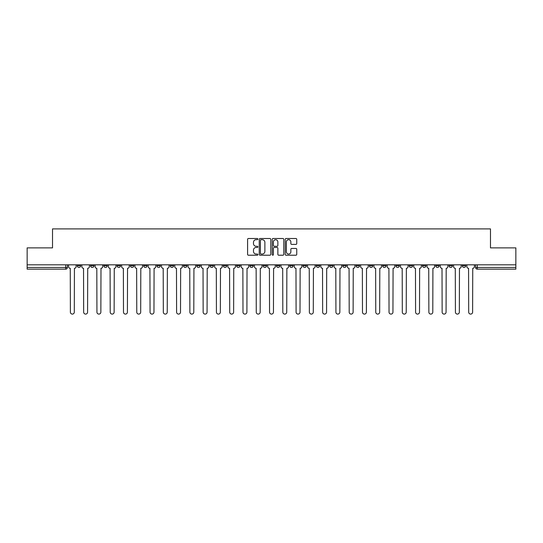 <?xml version="1.0" encoding="UTF-8"?>
<svg xmlns="http://www.w3.org/2000/svg" width="543" height="543" viewBox="0 0 543 543"><rect width="100%" height="100%" fill="white"/><g stroke="black" fill="none" stroke-linecap="round" stroke-linejoin="round"><path stroke-width="0.81" d="M257.884 239.09A0.584 0.584 0 0 0 257.301 238.506L248.422 238.506A0.835 0.835 0 0 0 247.588 239.341L247.588 254.382A0.835 0.835 0 0 0 248.422 255.217L257.301 255.217A0.584 0.584 0 0 0 257.884 254.633A0.584 0.584 0 0 0 257.301 254.043L256.147 254.043A2.674 2.674 0 0 1 253.479 251.375L253.479 250.119A2.674 2.674 0 0 1 256.147 247.445L257.301 247.445A0.584 0.584 0 0 0 257.884 246.861A0.584 0.584 0 0 0 257.301 246.278L256.147 246.278A2.674 2.674 0 0 1 253.479 243.603L253.479 242.348A2.674 2.674 0 0 1 256.147 239.673L257.301 239.673A0.584 0.584 0 0 0 257.884 239.09M435.764 264.821L435.764 265.758L439.165 265.758A1.704 1.704 0 0 1 437.461 267.455A1.704 1.704 0 0 1 435.764 265.758L435.764 264.821M422.488 264.821L422.488 265.758L425.888 265.758A1.704 1.704 0 0 1 424.185 267.455A1.704 1.704 0 0 1 422.488 265.758L422.488 264.821M342.823 264.821L342.823 265.758L346.224 265.758A1.704 1.704 0 0 1 344.527 267.455A1.704 1.704 0 0 1 342.823 265.758L342.823 264.821M329.547 264.821L329.547 265.758L332.947 265.758A1.704 1.704 0 0 1 331.25 267.455A1.704 1.704 0 0 1 329.547 265.758L329.547 264.821M316.27 264.821L316.27 265.758L319.671 265.758A1.704 1.704 0 0 1 317.967 267.455A1.704 1.704 0 0 1 316.27 265.758L316.27 264.821M289.711 264.821L289.711 265.758L293.118 265.758A1.704 1.704 0 0 1 291.415 267.455A1.704 1.704 0 0 1 289.711 265.758L289.711 264.821M263.158 265.758L263.158 264.821L263.158 265.758A1.704 1.704 0 0 0 264.862 267.455A1.704 1.704 0 0 1 263.158 265.758L266.565 265.758A1.704 1.704 0 0 1 264.862 267.455A1.704 1.704 0 0 0 266.565 265.758L266.565 264.821L266.565 265.758M249.882 265.758L249.882 264.821L249.882 265.758A1.704 1.704 0 0 0 251.585 267.455A1.704 1.704 0 0 1 249.882 265.758L253.289 265.758A1.704 1.704 0 0 1 251.585 267.455M236.605 265.758L236.605 264.821L236.605 265.758A1.704 1.704 0 0 0 238.309 267.455A1.704 1.704 0 0 1 236.605 265.758L240.013 265.758A1.704 1.704 0 0 1 238.309 267.455A1.704 1.704 0 0 0 240.013 265.758L240.013 264.821L240.013 265.758M223.329 264.821L223.329 265.758L226.73 265.758A1.704 1.704 0 0 1 225.033 267.455A1.704 1.704 0 0 1 223.329 265.758L223.329 264.821M210.053 264.821L210.053 265.758L213.453 265.758A1.704 1.704 0 0 1 211.75 267.455A1.704 1.704 0 0 1 210.053 265.758L210.053 264.821M196.776 264.821L196.776 265.758L200.177 265.758A1.704 1.704 0 0 1 198.473 267.455A1.704 1.704 0 0 1 196.776 265.758L196.776 264.821M183.493 265.758L183.493 264.821L183.493 265.758A1.704 1.704 0 0 0 185.197 267.455A1.704 1.704 0 0 1 183.493 265.758L186.901 265.758A1.704 1.704 0 0 1 185.197 267.455M156.941 265.758L156.941 264.821L156.941 265.758A1.704 1.704 0 0 0 158.644 267.455A1.704 1.704 0 0 1 156.941 265.758L160.348 265.758A1.704 1.704 0 0 1 158.644 267.455A1.704 1.704 0 0 0 160.348 265.758L160.348 264.821L160.348 265.758M143.664 265.758L143.664 264.821L143.664 265.758A1.704 1.704 0 0 0 145.368 267.455A1.704 1.704 0 0 1 143.664 265.758L147.072 265.758A1.704 1.704 0 0 1 145.368 267.455A1.704 1.704 0 0 0 147.072 265.758L147.072 264.821L147.072 265.758M130.388 265.758L130.388 264.821L130.388 265.758A1.704 1.704 0 0 0 132.092 267.455A1.704 1.704 0 0 1 130.388 265.758L133.795 265.758A1.704 1.704 0 0 1 132.092 267.455A1.704 1.704 0 0 0 133.795 265.758L133.795 264.821L133.795 265.758M117.112 265.758L117.112 264.821L117.112 265.758A1.704 1.704 0 0 0 118.815 267.455A1.704 1.704 0 0 1 117.112 265.758L120.512 265.758A1.704 1.704 0 0 1 118.815 267.455M103.835 265.758L103.835 264.821L103.835 265.758A1.704 1.704 0 0 0 105.539 267.455A1.704 1.704 0 0 1 103.835 265.758L107.236 265.758A1.704 1.704 0 0 1 105.539 267.455A1.704 1.704 0 0 0 107.236 265.758L107.236 264.821L107.236 265.758M90.559 265.758L90.559 264.821L90.559 265.758A1.704 1.704 0 0 0 92.256 267.455A1.704 1.704 0 0 1 90.559 265.758L93.959 265.758A1.704 1.704 0 0 1 92.256 267.455A1.704 1.704 0 0 0 93.959 265.758L93.959 264.821L93.959 265.758M295.915 244.398A0.835 0.835 0 0 0 296.749 243.563L296.749 239.341A0.835 0.835 0 0 0 295.915 238.506L286.059 238.506A0.835 0.835 0 0 0 285.224 239.341L285.224 254.382A0.835 0.835 0 0 0 286.059 255.217L295.915 255.217A0.835 0.835 0 0 0 296.749 254.382L296.749 249.285A0.835 0.835 0 0 0 295.915 248.45L291.693 248.45A0.835 0.835 0 0 0 290.858 249.285L290.858 251.809A2.233 2.233 0 0 1 288.625 254.043A2.233 2.233 0 0 1 286.392 251.809L286.392 241.913A2.233 2.233 0 0 1 288.625 239.673A2.233 2.233 0 0 1 290.858 241.913L290.858 243.563A0.835 0.835 0 0 0 291.693 244.398L295.915 244.398M27.15 264.821L27.15 247.879L52.515 247.879L52.515 228.902L490.485 228.902L490.485 247.879L515.85 247.879L515.85 264.821L27.15 264.821L27.15 267.455L67.407 267.455L67.407 264.821L67.407 267.455A1.704 1.704 0 0 1 65.703 269.158L27.15 269.158L27.15 267.455M270.767 239.341A0.835 0.835 0 0 0 269.932 238.506L260.077 238.506A0.835 0.835 0 0 0 259.242 239.341L259.242 254.382A0.835 0.835 0 0 0 260.077 255.217L269.932 255.217A0.835 0.835 0 0 0 270.767 254.382L270.767 239.341M273.068 238.506L282.923 238.506A0.835 0.835 0 0 1 283.758 239.341L283.758 254.382A0.835 0.835 0 0 1 282.923 255.217L278.708 255.217A0.835 0.835 0 0 1 277.867 254.382L277.867 248.28A0.835 0.835 0 0 0 277.032 247.445L274.235 247.445A0.835 0.835 0 0 0 273.4 248.28L273.4 254.633A0.584 0.584 0 0 1 272.817 255.217A0.584 0.584 0 0 1 272.233 254.633L272.233 239.341A0.835 0.835 0 0 1 273.068 238.506M475.593 264.821L475.593 267.455L515.85 267.455L515.85 269.158L477.297 269.158A1.704 1.704 0 0 1 475.593 267.455M515.85 264.821L515.85 267.455M465.718 264.821L465.718 265.758A1.704 1.704 0 0 1 464.021 267.455A1.704 1.704 0 0 1 462.317 265.758L465.718 265.758M462.317 264.821L462.317 265.758M452.441 264.821L452.441 265.758A1.704 1.704 0 0 1 450.744 267.455A1.704 1.704 0 0 1 449.041 265.758L452.441 265.758M449.041 264.821L449.041 265.758M439.165 264.821L439.165 265.758M425.888 264.821L425.888 265.758L425.888 264.821M412.612 264.821L412.612 265.758A1.704 1.704 0 0 1 410.908 267.455A1.704 1.704 0 0 1 409.205 265.758L412.612 265.758M409.205 264.821L409.205 265.758M399.336 264.821L399.336 265.758A1.704 1.704 0 0 1 397.632 267.455A1.704 1.704 0 0 1 395.928 265.758L399.336 265.758M395.928 264.821L395.928 265.758M386.059 264.821L386.059 265.758A1.704 1.704 0 0 1 384.356 267.455A1.704 1.704 0 0 1 382.652 265.758L386.059 265.758M382.652 264.821L382.652 265.758M372.783 264.821L372.783 265.758A1.704 1.704 0 0 1 371.079 267.455A1.704 1.704 0 0 1 369.376 265.758L372.783 265.758M369.376 264.821L369.376 265.758M359.507 264.821L359.507 265.758A1.704 1.704 0 0 1 357.803 267.455A1.704 1.704 0 0 1 356.099 265.758L359.507 265.758M356.099 264.821L356.099 265.758M346.224 264.821L346.224 265.758A1.704 1.704 0 0 1 344.527 267.455M332.947 264.821L332.947 265.758M319.671 265.758L319.671 264.821L319.671 265.758A1.704 1.704 0 0 1 317.967 267.455M306.395 264.821L306.395 265.758A1.704 1.704 0 0 1 304.691 267.455A1.704 1.704 0 0 1 302.987 265.758A1.704 1.704 0 0 0 304.691 267.455A1.704 1.704 0 0 0 306.395 265.758L302.987 265.758L302.987 264.821M293.118 265.758L293.118 264.821L293.118 265.758A1.704 1.704 0 0 1 291.415 267.455M279.842 264.821L279.842 265.758A1.704 1.704 0 0 1 278.138 267.455A1.704 1.704 0 0 1 276.435 265.758A1.704 1.704 0 0 0 278.138 267.455M276.435 264.821L276.435 265.758L279.842 265.758M253.289 264.821L253.289 265.758L253.289 264.821M226.73 265.758L226.73 264.821L226.73 265.758A1.704 1.704 0 0 1 225.033 267.455M213.453 265.758L213.453 264.821L213.453 265.758A1.704 1.704 0 0 1 211.75 267.455M200.177 265.758L200.177 264.821L200.177 265.758A1.704 1.704 0 0 1 198.473 267.455M186.901 264.821L186.901 265.758L186.901 264.821M173.624 265.758L173.624 264.821L173.624 265.758A1.704 1.704 0 0 1 171.921 267.455A1.704 1.704 0 0 1 170.217 265.758L173.624 265.758A1.704 1.704 0 0 1 171.921 267.455M170.217 264.821L170.217 265.758M120.512 264.821L120.512 265.758L120.512 264.821M80.683 264.821L80.683 265.758A1.704 1.704 0 0 1 78.979 267.455A1.704 1.704 0 0 1 77.282 265.758A1.704 1.704 0 0 0 78.979 267.455A1.704 1.704 0 0 0 80.683 265.758L80.683 264.821M77.282 264.821L77.282 265.758L80.683 265.758M65.703 264.821L65.703 269.158A1.704 1.704 0 0 0 67.407 267.455M260.993 239.673A0.584 0.584 0 0 0 260.409 240.264L260.409 253.459A0.584 0.584 0 0 0 260.993 254.043L262.208 254.043A2.674 2.674 0 0 0 264.882 251.375L264.882 242.348A2.674 2.674 0 0 0 262.208 239.673L260.993 239.673M277.867 241.954A2.233 2.233 0 0 0 275.634 239.721A2.233 2.233 0 0 0 273.4 241.954L273.4 245.443A0.835 0.835 0 0 0 274.235 246.278L277.032 246.278A0.835 0.835 0 0 0 277.867 245.443L277.867 241.954M68.554 266.606L68.554 264.821L68.554 266.606A1.704 1.704 0 0 0 70.257 268.31L70.386 312.137A1.955 1.955 0 0 0 72.341 314.098A1.955 1.955 0 0 0 74.303 312.137L74.432 268.31A1.704 1.704 0 0 0 76.129 266.606L76.129 264.821L76.129 266.606M70.257 268.31L70.386 312.137M74.303 312.137L74.432 268.31M81.83 266.606L81.83 264.821L81.83 266.606A1.704 1.704 0 0 0 83.534 268.31L83.663 312.137A1.955 1.955 0 0 0 85.618 314.098A1.955 1.955 0 0 0 87.579 312.137L87.708 268.31A1.704 1.704 0 0 0 89.405 266.606L89.405 264.821L89.405 266.606M95.113 266.606L95.113 264.821L95.113 266.606A1.704 1.704 0 0 0 96.81 268.31L96.939 312.137A1.955 1.955 0 0 0 98.901 314.098A1.955 1.955 0 0 0 100.855 312.137L100.984 268.31A1.704 1.704 0 0 0 102.688 266.606L102.688 264.821L102.688 266.606M108.39 266.606L108.39 264.821L108.39 266.606A1.704 1.704 0 0 0 110.086 268.31L110.215 312.137A1.955 1.955 0 0 0 112.177 314.098A1.955 1.955 0 0 0 114.132 312.137L114.261 268.31A1.704 1.704 0 0 0 115.964 266.606L115.964 264.821L115.964 266.606M83.534 268.31L83.663 312.137M87.579 312.137L87.708 268.31M96.81 268.31L96.939 312.137M100.855 312.137L100.984 268.31M110.086 268.31L110.215 312.137M114.132 312.137L114.261 268.31M121.666 266.606L121.666 264.821L121.666 266.606A1.704 1.704 0 0 0 123.37 268.31L123.492 312.137A1.955 1.955 0 0 0 125.453 314.098A1.955 1.955 0 0 0 127.408 312.137L127.537 268.31A1.704 1.704 0 0 0 129.241 266.606L129.241 264.821L129.241 266.606M134.942 266.606L134.942 264.821L134.942 266.606A1.704 1.704 0 0 0 136.646 268.31L136.768 312.137A1.955 1.955 0 0 0 138.73 314.098A1.955 1.955 0 0 0 140.685 312.137L140.813 268.31A1.704 1.704 0 0 0 142.517 266.606L142.517 264.821L142.517 266.606M123.37 268.31L123.492 312.137M127.408 312.137L127.537 268.31M136.646 268.31L136.768 312.137M140.685 312.137L140.813 268.31M148.219 266.606L148.219 264.821L148.219 266.606A1.704 1.704 0 0 0 149.922 268.31L150.051 312.137A1.955 1.955 0 0 0 152.006 314.098A1.955 1.955 0 0 0 153.961 312.137L154.09 268.31A1.704 1.704 0 0 0 155.793 266.606L155.793 264.821L155.793 266.606M161.495 266.606L161.495 264.821L161.495 266.606A1.704 1.704 0 0 0 163.199 268.31L163.328 312.137A1.955 1.955 0 0 0 165.282 314.098A1.955 1.955 0 0 0 167.237 312.137L167.366 268.31A1.704 1.704 0 0 0 169.07 266.606L169.07 264.821L169.07 266.606M174.771 266.606L174.771 264.821L174.771 266.606A1.704 1.704 0 0 0 176.475 268.31L176.604 312.137A1.955 1.955 0 0 0 178.559 314.098A1.955 1.955 0 0 0 180.52 312.137L180.643 268.31A1.704 1.704 0 0 0 182.346 266.606L182.346 264.821L182.346 266.606M188.048 266.606L188.048 264.821L188.048 266.606A1.704 1.704 0 0 0 189.751 268.31L189.88 312.137A1.955 1.955 0 0 0 191.835 314.098A1.955 1.955 0 0 0 193.797 312.137L193.926 268.31A1.704 1.704 0 0 0 195.623 266.606L195.623 264.821L195.623 266.606M201.324 266.606L201.324 264.821L201.324 266.606A1.704 1.704 0 0 0 203.028 268.31L203.157 312.137A1.955 1.955 0 0 0 205.111 314.098A1.955 1.955 0 0 0 207.073 312.137L207.202 268.31A1.704 1.704 0 0 0 208.899 266.606L208.899 264.821L208.899 266.606M214.607 266.606L214.607 264.821L214.607 266.606A1.704 1.704 0 0 0 216.304 268.31L216.433 312.137A1.955 1.955 0 0 0 218.395 314.098A1.955 1.955 0 0 0 220.349 312.137L220.478 268.31A1.704 1.704 0 0 0 222.182 266.606L222.182 264.821L222.182 266.606M227.884 266.606L227.884 264.821L227.884 266.606A1.704 1.704 0 0 0 229.58 268.31L229.709 312.137A1.955 1.955 0 0 0 231.671 314.098A1.955 1.955 0 0 0 233.626 312.137L233.755 268.31A1.704 1.704 0 0 0 235.458 266.606L235.458 264.821L235.458 266.606M241.16 266.606L241.16 264.821L241.16 266.606A1.704 1.704 0 0 0 242.864 268.31L242.986 312.137A1.955 1.955 0 0 0 244.947 314.098A1.955 1.955 0 0 0 246.902 312.137L247.031 268.31A1.704 1.704 0 0 0 248.735 266.606L248.735 264.821L248.735 266.606M149.922 268.31L150.051 312.137M153.961 312.137L154.09 268.31M163.199 268.31L163.328 312.137M167.237 312.137L167.366 268.31M176.475 268.31L176.604 312.137M180.52 312.137L180.643 268.31M189.751 268.31L189.88 312.137M193.797 312.137L193.926 268.31M203.028 268.31L203.157 312.137M207.073 312.137L207.202 268.31M216.304 268.31L216.433 312.137M220.349 312.137L220.478 268.31M229.58 268.31L229.709 312.137M233.626 312.137L233.755 268.31M242.864 268.31L242.986 312.137M246.902 312.137L247.031 268.31M254.436 266.606L254.436 264.821L254.436 266.606A1.704 1.704 0 0 0 256.14 268.31L256.262 312.137A1.955 1.955 0 0 0 258.224 314.098A1.955 1.955 0 0 0 260.178 312.137L260.307 268.31A1.704 1.704 0 0 0 262.011 266.606L262.011 264.821L262.011 266.606M267.713 266.606L267.713 264.821L267.713 266.606A1.704 1.704 0 0 0 269.416 268.31L269.545 312.137A1.955 1.955 0 0 0 271.5 314.098A1.955 1.955 0 0 0 273.455 312.137L273.584 268.31A1.704 1.704 0 0 0 275.287 266.606L275.287 264.821L275.287 266.606M280.989 266.606L280.989 264.821L280.989 266.606A1.704 1.704 0 0 0 282.693 268.31L282.822 312.137A1.955 1.955 0 0 0 284.776 314.098A1.955 1.955 0 0 0 286.738 312.137L286.86 268.31A1.704 1.704 0 0 0 288.564 266.606L288.564 264.821L288.564 266.606M294.265 266.606L294.265 264.821L294.265 266.606A1.704 1.704 0 0 0 295.969 268.31L296.098 312.137A1.955 1.955 0 0 0 298.053 314.098A1.955 1.955 0 0 0 300.014 312.137L300.136 268.31A1.704 1.704 0 0 0 301.84 266.606L301.84 264.821L301.84 266.606M307.542 266.606L307.542 264.821L307.542 266.606A1.704 1.704 0 0 0 309.245 268.31L309.374 312.137A1.955 1.955 0 0 0 311.329 314.098A1.955 1.955 0 0 0 313.291 312.137L313.42 268.31A1.704 1.704 0 0 0 315.116 266.606L315.116 264.821L315.116 266.606M320.818 266.606L320.818 264.821L320.818 266.606A1.704 1.704 0 0 0 322.522 268.31L322.651 312.137A1.955 1.955 0 0 0 324.605 314.098A1.955 1.955 0 0 0 326.567 312.137L326.696 268.31A1.704 1.704 0 0 0 328.393 266.606L328.393 264.821L328.393 266.606M334.101 266.606L334.101 264.821L334.101 266.606A1.704 1.704 0 0 0 335.798 268.31L335.927 312.137A1.955 1.955 0 0 0 337.889 314.098A1.955 1.955 0 0 0 339.843 312.137L339.972 268.31A1.704 1.704 0 0 0 341.676 266.606L341.676 264.821L341.676 266.606M347.377 266.606L347.377 264.821L347.377 266.606A1.704 1.704 0 0 0 349.074 268.31L349.203 312.137A1.955 1.955 0 0 0 351.165 314.098A1.955 1.955 0 0 0 353.12 312.137L353.249 268.31A1.704 1.704 0 0 0 354.952 266.606L354.952 264.821L354.952 266.606M360.654 266.606L360.654 264.821L360.654 266.606A1.704 1.704 0 0 0 362.357 268.31L362.48 312.137A1.955 1.955 0 0 0 364.441 314.098A1.955 1.955 0 0 0 366.396 312.137L366.525 268.31A1.704 1.704 0 0 0 368.229 266.606L368.229 264.821L368.229 266.606M373.93 266.606L373.93 264.821L373.93 266.606A1.704 1.704 0 0 0 375.634 268.31L375.763 312.137A1.955 1.955 0 0 0 377.718 314.098A1.955 1.955 0 0 0 379.672 312.137L379.801 268.31A1.704 1.704 0 0 0 381.505 266.606L381.505 264.821L381.505 266.606M387.207 266.606L387.207 264.821L387.207 266.606A1.704 1.704 0 0 0 388.91 268.31L389.039 312.137A1.955 1.955 0 0 0 390.994 314.098A1.955 1.955 0 0 0 392.949 312.137L393.078 268.31A1.704 1.704 0 0 0 394.781 266.606L394.781 264.821L394.781 266.606M400.483 266.606L400.483 264.821L400.483 266.606A1.704 1.704 0 0 0 402.187 268.31L402.315 312.137A1.955 1.955 0 0 0 404.27 314.098A1.955 1.955 0 0 0 406.232 312.137L406.354 268.31A1.704 1.704 0 0 0 408.058 266.606L408.058 264.821L408.058 266.606M413.759 266.606L413.759 264.821L413.759 266.606A1.704 1.704 0 0 0 415.463 268.31L415.592 312.137A1.955 1.955 0 0 0 417.547 314.098A1.955 1.955 0 0 0 419.508 312.137L419.63 268.31A1.704 1.704 0 0 0 421.334 266.606L421.334 264.821L421.334 266.606M427.036 266.606L427.036 264.821L427.036 266.606A1.704 1.704 0 0 0 428.739 268.31L428.868 312.137A1.955 1.955 0 0 0 430.823 314.098A1.955 1.955 0 0 0 432.785 312.137L432.914 268.31A1.704 1.704 0 0 0 434.61 266.606L434.61 264.821L434.61 266.606M440.312 266.606L440.312 264.821L440.312 266.606A1.704 1.704 0 0 0 442.016 268.31L442.145 312.137A1.955 1.955 0 0 0 444.099 314.098A1.955 1.955 0 0 0 446.061 312.137L446.19 268.31A1.704 1.704 0 0 0 447.887 266.606L447.887 264.821L447.887 266.606M256.14 268.31L256.262 312.137M260.178 312.137L260.307 268.31M269.416 268.31L269.545 312.137M273.455 312.137L273.584 268.31M282.693 268.31L282.822 312.137M286.738 312.137L286.86 268.31M295.969 268.31L296.098 312.137M300.014 312.137L300.136 268.31M309.245 268.31L309.374 312.137M313.291 312.137L313.42 268.31M322.522 268.31L322.651 312.137M326.567 312.137L326.696 268.31M335.798 268.31L335.927 312.137M339.843 312.137L339.972 268.31M349.074 268.31L349.203 312.137M353.12 312.137L353.249 268.31M362.357 268.31L362.48 312.137M366.396 312.137L366.525 268.31M375.634 268.31L375.763 312.137M379.672 312.137L379.801 268.31M388.91 268.31L389.039 312.137M392.949 312.137L393.078 268.31M402.187 268.31L402.315 312.137M406.232 312.137L406.354 268.31M415.463 268.31L415.592 312.137M419.508 312.137L419.63 268.31M428.739 268.31L428.868 312.137M432.785 312.137L432.914 268.31M442.016 268.31L442.145 312.137M446.061 312.137L446.19 268.31M453.595 266.606L453.595 264.821L453.595 266.606A1.704 1.704 0 0 0 455.292 268.31L455.421 312.137A1.955 1.955 0 0 0 457.382 314.098A1.955 1.955 0 0 0 459.337 312.137L459.466 268.31A1.704 1.704 0 0 0 461.17 266.606L461.17 264.821L461.17 266.606M455.292 268.31L455.421 312.137M459.337 312.137L459.466 268.31M466.871 266.606L466.871 264.821L466.871 266.606A1.704 1.704 0 0 0 468.568 268.31L468.697 312.137A1.955 1.955 0 0 0 470.659 314.098A1.955 1.955 0 0 0 472.614 312.137L472.743 268.31A1.704 1.704 0 0 0 474.446 266.606L474.446 264.821L474.446 266.606M468.568 268.31L468.697 312.137M472.614 312.137L472.743 268.31M477.297 264.821L477.297 269.158"/></g></svg>
